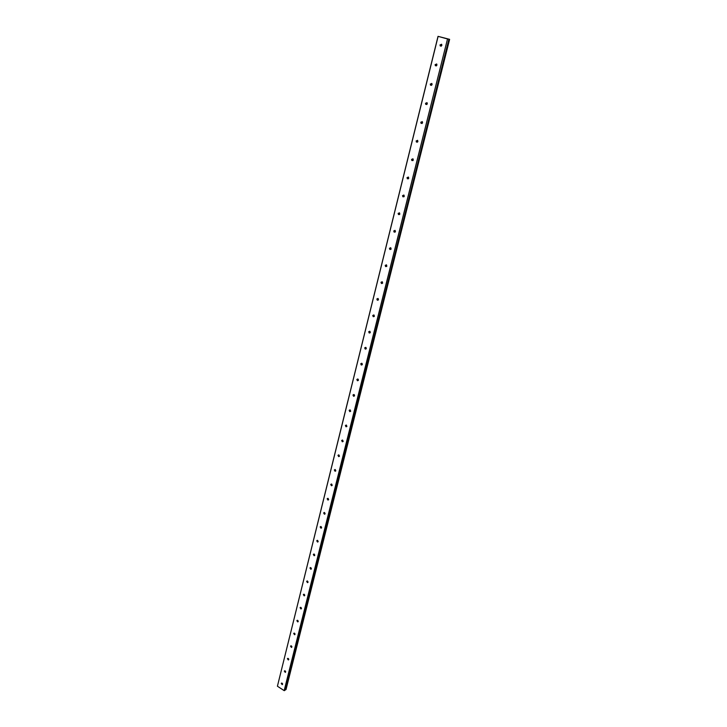 <?xml version="1.0" encoding="UTF-8"?>
<svg xmlns="http://www.w3.org/2000/svg" width="727" height="727" viewBox="0 0 727 727"><rect width="100%" height="100%" fill="white"/><g stroke="black" fill="none" stroke-linecap="round" stroke-linejoin="round"><path stroke-width="1.09" d="M282.185 683.235L282.567 683.843M281.258 683.416L282.203 684.652L282.585 684.28L281.631 683.044L281.258 683.416M441.58 44.229L440.962 45.029L441.244 46.192M440.026 44.883L440.217 45.946L441.862 45.392L441.671 44.329L440.026 44.883M436.636 63.949L436.055 64.721L436.364 65.903M435.128 64.603L435.337 65.675L436.945 65.13L436.736 64.058L435.128 64.603M431.756 83.414L431.547 85.341M430.284 84.059L430.511 85.15L432.083 84.605L431.865 83.514L430.284 84.059M426.949 102.616L426.794 104.534M425.513 103.27L425.749 104.37L427.294 103.825L427.058 102.725L425.513 103.27M422.196 121.582L422.105 123.472M420.797 122.227L421.06 123.336L422.569 122.79L422.314 121.682L420.797 122.227M417.516 140.293L417.471 142.156M416.144 140.929L416.426 142.056L417.898 141.511L417.625 140.393L416.144 140.929M412.881 158.768L412.9 160.603M411.555 159.404L411.845 160.531L413.29 159.995L413 158.859L411.555 159.404M408.32 177.006L408.383 178.815M407.02 177.633L407.338 178.778L408.747 178.233L408.429 177.088L407.02 177.633M403.812 195.009L403.921 196.799M402.549 195.627L402.885 196.79L404.257 196.245L403.921 195.09L402.549 195.627M399.368 212.793L399.523 214.547M398.123 213.402L398.487 214.565L399.823 214.029L399.468 212.866L398.123 213.402M394.97 230.35L395.17 232.077M393.761 230.95L394.143 232.131L395.443 231.586L395.07 230.414L393.761 230.95M390.635 247.689L390.872 249.379M389.454 248.28L389.854 249.47L391.117 248.925L390.717 247.743L389.454 248.28M386.355 264.81L386.637 266.473M385.201 265.391L385.619 266.591L386.846 266.055L386.428 264.855L385.201 265.391M382.129 281.722L382.438 283.357M380.993 282.294L381.448 283.503L382.629 282.967L382.184 281.758L380.993 282.294M377.949 298.424L378.294 300.033M376.84 298.997L377.313 300.215L378.467 299.669L377.995 298.452L376.84 298.997M373.832 314.927L374.205 316.499M372.742 315.482L373.242 316.708L374.35 316.172L373.86 314.945L372.742 315.482M369.77 331.239L368.689 331.776L369.216 333.011L370.288 332.475L369.77 331.239L370.161 332.775M365.736 347.342L366.163 348.851L365.236 349.114L366.272 348.578L365.736 347.342L364.69 347.879L365.236 349.114M361.764 363.255L362.21 364.727M360.737 363.782L361.301 365.027L362.31 364.5L361.737 363.246L360.737 363.782M357.838 378.985L358.311 380.421M356.83 379.494L357.42 380.748L358.384 380.221L357.793 378.967L356.83 379.494M353.967 394.525L354.449 395.933M352.968 395.025L353.586 396.288L354.512 395.761L353.895 394.497L352.968 395.025M350.132 409.883L350.632 411.255M349.151 410.373L349.787 411.636L350.687 411.109L350.05 409.846L349.151 410.373M346.352 425.068L346.861 426.404M345.38 425.54L346.043 426.804L346.897 426.286L346.243 425.022L345.38 425.54M342.581 440.153L343.135 441.371M341.654 440.526L342.335 441.798L343.162 441.289L342.481 440.017L341.654 440.526M338.9 454.957L339.445 456.165M337.964 455.347L338.673 456.62L339.464 456.111L338.764 454.838L337.964 455.347M335.256 469.587L335.801 470.796M334.32 469.996L335.056 471.269L335.81 470.769L335.083 469.497L334.32 469.996M331.657 484.055L332.203 485.254L331.457 483.982L330.721 484.482L331.476 485.754L332.203 485.254M328.086 498.386L328.631 499.549M327.159 498.795L327.932 500.067L328.631 499.576L327.859 498.304L327.159 498.795M324.56 512.553L325.114 513.689M323.642 512.953L324.433 514.225L325.096 513.744L324.315 512.462L323.642 512.953M321.08 526.557L321.625 527.657M320.162 526.948L320.97 528.22L321.607 527.747L320.807 526.466L320.162 526.948M317.626 540.415L318.172 541.479M316.718 540.788L317.545 542.06L318.153 541.588L317.335 540.315L316.718 540.788M314.218 554.11L314.764 555.146M313.319 554.474L314.155 555.746L314.746 555.283L313.9 554.01L313.319 554.474M310.856 567.66L311.392 568.659M309.956 568.005L310.811 569.277L311.365 568.823L310.511 567.551L309.956 568.005M307.521 581.064L308.048 582.018M306.621 581.391L307.494 582.663L308.03 582.218L307.157 580.946L306.621 581.391M304.231 594.322L304.749 595.24M303.332 594.631L304.213 595.895L304.722 595.458L303.841 594.195L303.332 594.631M300.978 607.427L301.478 608.308M300.078 607.727L300.969 608.99L301.46 608.563L300.569 607.309L300.078 607.727M297.752 620.404L298.243 621.24M296.852 620.685L297.761 621.939L298.224 621.521L297.325 620.267L296.852 620.685M294.571 633.235L295.044 634.035M293.672 633.499L294.58 634.753L295.026 634.344L294.117 633.09L293.672 633.499M291.418 645.93L291.881 646.694M290.518 646.185L291.436 647.43L291.863 647.03L290.945 645.785L290.518 646.185M288.31 658.498L288.746 659.207M287.392 658.726L288.328 659.971L288.737 659.58L287.81 658.335L287.392 658.726M285.229 670.93L285.638 671.594M284.312 671.139L285.257 672.375L285.647 671.993L284.702 670.757L284.312 671.139M449.622 39.34L357.693 404.394L449.622 39.34L438.027 36.35L447.523 38.958L284.166 690.632L277.414 686.224L438.108 36.386M354.54 395.461L354.331 394.843M358.42 380.012L358.166 379.258M362.328 364.372L362.064 363.491M366.29 348.533L366.008 347.551M370.288 332.493L370.007 331.412M374.332 316.254L374.051 315.091M378.422 299.815L378.158 298.57M382.566 283.166L382.311 281.849M386.746 266.309L386.519 264.928M390.99 249.234L390.781 247.789M395.279 231.949L395.106 230.441M399.623 214.438L399.477 212.875M404.021 196.708L403.912 195.09M408.465 178.742L408.41 177.07M412.972 160.54L412.963 158.831M417.543 142.101L417.58 140.347M422.169 123.417L422.26 121.627M426.858 104.497L427.003 102.671M431.602 85.313L431.811 83.451M430.548 85.195L431.447 85.241M436.418 65.875L436.682 63.985M435.364 65.712L436.264 65.793M441.289 46.174L441.616 44.265M357.675 404.466L286.02 689.55M284.166 690.632L285.475 689.896M347.833 401.122L277.414 686.224M447.523 38.958L284.421 690.65M447.841 39.031L449.404 39.303L357.629 404.448M347.86 401.131L438.027 36.35M356.048 405.057L357.111 404.675L285.466 689.932L357.111 404.603M357.148 404.585L448.913 39.222L357.148 404.585L356.066 404.975M440.217 45.946L441.153 46.092M425.749 104.37L426.685 104.424M421.06 123.336L421.987 123.363M416.426 142.056L417.362 142.056M411.845 160.531L412.782 160.513M407.338 178.778L408.274 178.733M402.885 196.79L403.821 196.717M398.487 214.565L399.423 214.474M394.143 232.131L395.079 232.013M389.854 249.47L390.79 249.325M385.619 266.591L386.564 266.427M381.448 283.503L382.384 283.321M377.313 300.215L378.249 300.006M373.242 316.708L374.178 316.481M369.216 333.011L370.152 332.766M361.301 365.027L362.2 364.754M357.42 380.748L358.284 380.466M353.586 396.288L354.412 395.997M349.787 411.636L350.596 411.337M346.043 426.804L346.815 426.513M342.335 441.798L343.08 441.498M338.673 456.62L339.382 456.32M335.056 471.269L335.729 470.969M331.476 485.754L332.121 485.454M327.932 500.067L328.549 499.776M324.433 514.225L325.024 513.934M320.97 528.22L321.534 527.929M317.545 542.06L318.081 541.779M314.155 555.746L314.664 555.464M310.811 569.277L311.292 569.005M307.494 582.663L307.957 582.4"/></g></svg>
